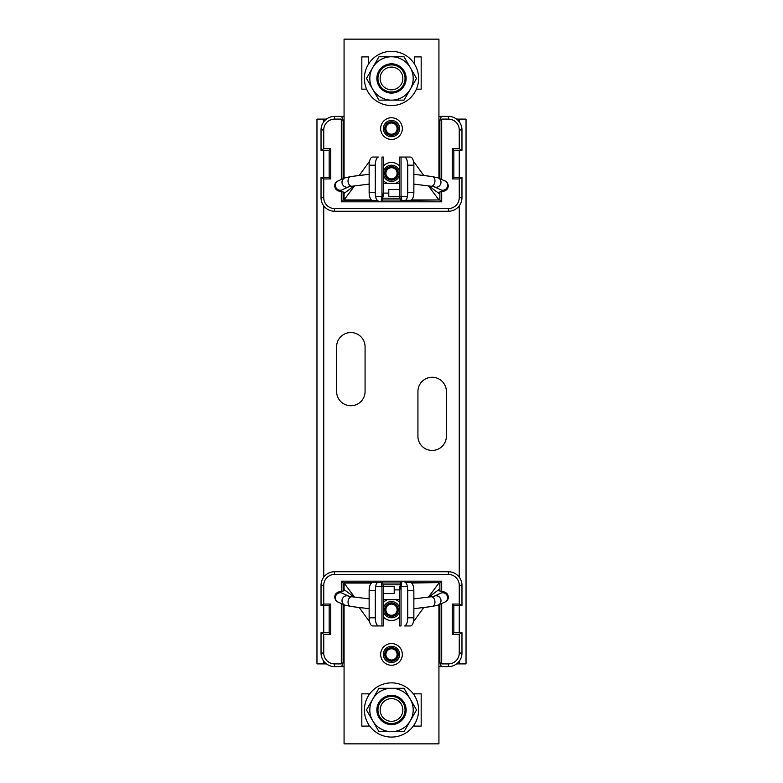 <?xml version="1.0" encoding="UTF-8"?>
<svg xmlns="http://www.w3.org/2000/svg" width="783" height="783" viewBox="0 0 783 783"><rect width="100%" height="100%" fill="white"/><g stroke="black" fill="none" stroke-linecap="round" stroke-linejoin="round"><path stroke-width="1.17" d="M326.452 119.104L316.968 119.104L316.968 663.896L326.452 663.896M459.259 661.185L459.259 663.896L466.032 663.896L466.032 119.104L456.548 119.104M459.259 663.896L456.548 663.896M336.612 391.5A14.231 14.231 0 0 0 350.843 405.731A14.231 14.231 0 0 0 365.074 391.5L365.074 346.781A14.231 14.231 0 0 0 350.843 332.55A14.231 14.231 0 0 0 336.612 346.781L336.612 391.5M417.926 436.219A14.231 14.231 0 0 0 432.157 450.45A14.231 14.231 0 0 0 446.388 436.219L446.388 391.5A14.231 14.231 0 0 0 432.157 377.269A14.231 14.231 0 0 0 417.926 391.5L417.926 436.219M382.995 584.803L400.005 584.803M438.93 583.942L439.88 582.992L438.93 582.992M400.358 582.992L382.642 582.992M344.07 582.992L343.12 582.992L341.31 581.172L341.31 591.048M344.07 583.942L343.12 582.992L343.12 590.744M439.88 590.744L439.88 582.992L441.69 581.172L341.31 581.172M341.31 603.517L341.31 663.896L334.586 663.896A10.845 10.845 0 0 1 323.741 653.051L323.741 634.289L321.03 632.723L329.163 632.723L330.729 634.289L323.741 634.289M343.12 604.349L343.12 662.624L341.31 663.896M441.69 663.896L439.88 662.624L441.328 666.607L448.414 666.607A13.556 13.556 0 0 0 461.97 653.051L461.97 632.723L459.259 634.289L459.259 653.051A10.845 10.845 0 0 1 448.414 663.896L441.69 663.896L441.69 603.517M441.69 591.048L441.69 581.172M329.163 632.723L329.163 605.621L321.03 605.621L323.741 604.055L330.729 604.055L330.729 634.289M323.741 604.055L323.741 585.293A10.845 10.845 0 0 1 334.586 574.448L448.414 574.448A10.845 10.845 0 0 1 459.259 585.293L459.259 604.055L461.97 605.621L461.97 585.293L459.259 585.293M459.259 634.289L452.271 634.289L452.271 604.055L459.259 604.055M439.88 662.624L439.88 604.349M441.328 666.607L438.93 666.607M461.97 632.723L453.837 632.723L452.271 634.289M453.837 632.723L453.837 605.621L461.97 605.621M453.837 605.621L452.271 604.055M321.03 605.621L321.03 585.293A13.556 13.556 0 0 1 334.586 571.737L448.414 571.737A13.556 13.556 0 0 1 461.97 585.293M329.163 605.621L330.729 604.055M344.07 666.607L334.586 666.607A13.556 13.556 0 0 1 321.03 653.051L321.03 632.723M343.12 662.624L341.672 666.607M400.005 198.197L382.995 198.197M344.07 199.058L343.12 200.008L344.07 200.008M382.642 200.008L400.358 200.008M438.93 200.008L439.88 200.008L441.69 201.828L441.69 191.952M438.93 199.058L439.88 200.008L439.88 192.256M343.12 192.256L343.12 200.008L341.31 201.828L441.69 201.828M441.69 179.483L441.69 119.104L448.414 119.104A10.845 10.845 0 0 1 459.259 129.949L459.259 148.711L461.97 150.277L453.837 150.277L452.271 148.711L459.259 148.711M439.88 178.651L439.88 120.376L441.69 119.104M341.31 119.104L343.12 120.376L341.672 116.393L334.586 116.393A13.556 13.556 0 0 0 321.03 129.949L321.03 150.277L323.741 148.711L323.741 129.949A10.845 10.845 0 0 1 334.586 119.104L341.31 119.104L341.31 179.483M341.31 191.952L341.31 201.828M453.837 150.277L453.837 177.379L461.97 177.379L459.259 178.945L452.271 178.945L452.271 148.711M459.259 178.945L459.259 197.708A10.845 10.845 0 0 1 448.414 208.552L334.586 208.552A10.845 10.845 0 0 1 323.741 197.708L323.741 178.945L321.03 177.379L321.03 197.708L323.741 197.708M323.741 148.711L330.729 148.711L330.729 178.945L323.741 178.945M343.12 120.376L343.12 178.651M341.672 116.393L344.07 116.393M321.03 150.277L329.163 150.277L330.729 148.711M329.163 150.277L329.163 177.379L321.03 177.379M329.163 177.379L330.729 178.945M461.97 177.379L461.97 197.708A13.556 13.556 0 0 1 448.414 211.263L334.586 211.263A13.556 13.556 0 0 1 321.03 197.708M453.837 177.379L452.271 178.945M438.93 116.393L448.414 116.393A13.556 13.556 0 0 1 461.97 129.949L461.97 150.277M439.88 120.376L441.328 116.393M344.07 590.617L344.07 582.581L382.554 582.581L383.367 586.643L383.367 625.95L375.83 625.95M344.07 604.779L344.07 743.85L438.93 743.85L438.93 604.779M371.445 583.041L344.07 583.041L354.533 597.086M359.221 607.481L369.596 621.839M344.07 589.589L354.082 597.028M383.445 586.643L394.211 586.643L394.211 593.426L383.367 593.592M383.367 589.462L383.347 586.555M377.983 582.581C376.692 582.679 375.938 584.03 375.742 586.643A8.133 3.445 90 0 0 375.272 590.715L375.272 617.816A8.133 3.445 90 0 0 378.727 625.95L372.591 625.95A8.133 3.445 -90 0 1 369.136 617.816L369.136 590.715A8.133 3.445 -90 0 1 372.591 582.581L381.223 582.581L381.957 586.643L383.367 586.643M376.594 582.581L375.83 582.581M378.727 625.95L381.957 625.95L381.957 586.643L375.742 586.643M438.93 590.617L438.93 589.354M411.555 583.041L438.93 582.581L405.017 582.581C406.308 582.679 407.062 584.03 407.258 586.643L401.043 586.643L401.043 625.95L399.633 625.95L399.633 586.643L401.043 586.643L401.777 582.581L400.446 582.581L399.633 591.38M438.93 583.041L428.467 597.086M423.779 607.481L413.404 621.839M406.406 625.95L404.273 625.95A8.133 3.445 -90 0 0 407.728 617.816L407.728 590.715A8.133 3.445 -90 0 0 407.258 586.643M438.93 589.589L428.918 597.028M405.017 582.581L410.409 582.581A8.133 3.445 90 0 1 413.864 590.715L413.864 617.816A8.133 3.445 90 0 1 410.409 625.95L404.273 625.95M406.406 582.581L407.17 582.581M368.323 695.911L368.323 693.846L361.824 693.846L361.824 726.095L368.323 726.095L368.323 724.03M414.677 724.03L414.677 726.095L421.176 726.095L421.176 693.846L414.677 693.846L414.677 695.911M391.5 617.816A8.133 8.133 0 0 0 399.633 609.683A8.133 8.133 0 0 0 391.5 601.559A8.133 8.133 0 0 0 383.367 609.683A8.133 8.133 0 0 0 391.5 617.816M391.5 662.535A8.133 8.133 0 0 0 399.633 654.412A8.133 8.133 0 0 0 391.5 646.278A8.133 8.133 0 0 0 383.367 654.412A8.133 8.133 0 0 0 391.5 662.535M438.93 192.383L438.93 193.646M438.93 178.221L438.93 39.15L344.07 39.15L344.07 178.221M411.555 199.959L438.93 199.959L400.446 200.419L399.633 196.357L399.633 157.05L407.17 157.05M438.93 199.959L428.467 185.914M423.779 175.519L413.404 161.161M438.93 193.411L428.918 185.972M399.555 196.357L388.789 196.357L388.789 189.574L399.633 189.408M399.633 193.538L399.653 196.445M405.017 200.419C406.308 200.321 407.062 198.97 407.258 196.357A8.133 3.445 -90 0 0 407.728 192.285L407.728 165.184A8.133 3.445 -90 0 0 404.273 157.05L410.409 157.05A8.133 3.445 90 0 1 413.864 165.184L413.864 192.285A8.133 3.445 90 0 1 410.409 200.419L401.777 200.419L401.043 196.357L399.633 196.357M404.273 157.05L401.043 157.05L401.043 196.357L407.258 196.357M344.07 192.383L344.07 200.419L377.983 200.419C376.692 200.321 375.938 198.97 375.742 196.357L381.957 196.357L381.957 157.05L383.367 157.05L383.367 196.357L381.957 196.357L381.223 200.419L382.554 200.419L383.367 191.62M371.445 199.959L344.07 199.959L354.533 185.914M359.221 175.519L369.596 161.161M375.83 157.05L378.727 157.05A8.133 3.445 90 0 0 375.272 165.184L375.272 192.285A8.133 3.445 90 0 0 375.742 196.357M344.07 193.411L354.082 185.972M377.983 200.419L372.591 200.419A8.133 3.445 -90 0 1 369.136 192.285L369.136 165.184A8.133 3.445 -90 0 1 372.591 157.05L378.727 157.05M376.594 200.419L375.83 200.419M416.399 89.154L421.176 89.154L421.176 56.905L414.677 56.905L414.677 64.392M368.323 64.392L368.323 56.905L361.824 56.905L361.824 89.154L366.601 89.154M391.5 165.184A8.133 8.133 0 0 0 383.367 173.317A8.133 8.133 0 0 0 391.5 181.441A8.133 8.133 0 0 0 399.633 173.317A8.133 8.133 0 0 0 391.5 165.184M391.5 120.465A8.133 8.133 0 0 0 383.367 128.588A8.133 8.133 0 0 0 391.5 136.722A8.133 8.133 0 0 0 399.633 128.588A8.133 8.133 0 0 0 391.5 120.465M384.727 654.412A6.773 6.773 0 0 1 391.5 647.629A6.773 6.773 0 0 1 398.273 654.412A6.773 6.773 0 0 1 391.5 661.185A6.773 6.773 0 0 1 384.727 654.412M397.098 654.412A5.598 5.598 0 0 0 391.5 648.804A5.598 5.598 0 0 0 385.902 654.412A5.598 5.598 0 0 0 391.5 660.01A5.598 5.598 0 0 0 397.098 654.412M384.727 609.683A6.773 6.773 0 0 1 391.5 602.91A6.773 6.773 0 0 1 398.273 609.683A6.773 6.773 0 0 1 391.5 616.466A6.773 6.773 0 0 1 384.727 609.683M397.098 609.683A5.598 5.598 0 0 0 391.5 604.085A5.598 5.598 0 0 0 385.902 609.683A5.598 5.598 0 0 0 391.5 615.291A5.598 5.598 0 0 0 397.098 609.683M384.727 173.317A6.773 6.773 0 0 1 391.5 166.534A6.773 6.773 0 0 1 398.273 173.317A6.773 6.773 0 0 1 391.5 180.09A6.773 6.773 0 0 1 384.727 173.317M397.098 173.317A5.598 5.598 0 0 0 391.5 167.709A5.598 5.598 0 0 0 385.902 173.317A5.598 5.598 0 0 0 391.5 178.916A5.598 5.598 0 0 0 397.098 173.317M384.727 128.588A6.773 6.773 0 0 1 391.5 121.815A6.773 6.773 0 0 1 398.273 128.588A6.773 6.773 0 0 1 391.5 135.371A6.773 6.773 0 0 1 384.727 128.588M397.098 128.588A5.598 5.598 0 0 0 391.5 122.99A5.598 5.598 0 0 0 385.902 128.588A5.598 5.598 0 0 0 391.5 134.196A5.598 5.598 0 0 0 397.098 128.588M385.823 719.802A11.354 11.354 0 0 1 381.673 704.299A11.354 11.354 0 0 1 397.177 700.139A11.354 11.354 0 0 1 401.327 715.642A11.354 11.354 0 0 1 385.823 719.802M384.727 721.711A13.556 13.556 0 0 1 379.765 703.193A13.556 13.556 0 0 1 398.273 698.23A13.556 13.556 0 0 1 403.235 716.748A13.556 13.556 0 0 1 384.727 721.711M381.673 704.299A11.354 11.354 0 0 0 385.823 719.802A11.354 11.354 0 0 0 401.327 715.642A11.354 11.354 0 0 0 397.177 700.139A11.354 11.354 0 0 0 381.673 704.299M418.602 709.966A27.102 27.102 0 0 0 391.5 682.864A27.102 27.102 0 0 0 364.398 709.966A27.102 27.102 0 0 0 391.5 737.077A27.102 27.102 0 0 0 418.602 709.966M372.718 720.81L366.464 709.966L378.982 688.286L404.018 688.286L416.536 709.966L404.018 731.655L378.982 731.655L372.718 720.81A21.679 21.679 0 0 1 391.5 688.286A21.679 21.679 0 0 1 410.282 720.81A21.679 21.679 0 0 1 372.718 720.81M391.5 724.608A14.632 14.632 0 0 1 376.868 709.966A14.632 14.632 0 0 1 391.5 695.333A14.632 14.632 0 0 1 406.132 709.966A14.632 14.632 0 0 1 391.5 724.608M385.823 88.283A11.354 11.354 0 0 1 381.673 72.77A11.354 11.354 0 0 1 397.177 68.62A11.354 11.354 0 0 1 401.327 84.124A11.354 11.354 0 0 1 385.823 88.283M384.727 90.182A13.556 13.556 0 0 1 379.765 71.674A13.556 13.556 0 0 1 398.273 66.712A13.556 13.556 0 0 1 403.235 85.23A13.556 13.556 0 0 1 384.727 90.182M381.673 72.77A11.354 11.354 0 0 0 385.823 88.283A11.354 11.354 0 0 0 401.327 84.124A11.354 11.354 0 0 0 397.177 68.62A11.354 11.354 0 0 0 381.673 72.77M418.602 78.447A27.102 27.102 0 0 0 391.5 51.345A27.102 27.102 0 0 0 364.398 78.447A27.102 27.102 0 0 0 391.5 105.558A27.102 27.102 0 0 0 418.602 78.447M372.718 89.291L366.464 78.447L378.982 56.767L404.018 56.767L416.536 78.447L404.018 100.136L378.982 100.136L372.718 89.291A21.679 21.679 0 0 1 391.5 56.767A21.679 21.679 0 0 1 410.282 89.291A21.679 21.679 0 0 1 372.718 89.291M391.5 93.089A14.632 14.632 0 0 1 376.868 78.447A14.632 14.632 0 0 1 391.5 63.815A14.632 14.632 0 0 1 406.132 78.447A14.632 14.632 0 0 1 391.5 93.089M323.741 119.104L323.741 121.815M323.741 150.277L323.741 177.379M323.741 205.841L323.741 577.159M323.741 605.621L323.741 632.723M323.741 661.185L323.741 663.896M459.259 119.104L459.259 121.815M459.259 150.277L459.259 177.379M459.259 205.841L459.259 577.159M459.259 605.621L459.259 632.723M448.414 666.607L448.414 663.896M461.97 653.051L459.259 653.051M448.414 571.737L448.414 574.448M334.586 571.737L334.586 574.448M321.03 585.293L323.741 585.293M321.03 653.051L323.741 653.051M334.586 666.607L334.586 663.896M334.586 116.393L334.586 119.104M321.03 129.949L323.741 129.949M334.586 211.263L334.586 208.552M448.414 211.263L448.414 208.552M461.97 197.708L459.259 197.708M461.97 129.949L459.259 129.949M448.414 116.393L448.414 119.104M375.272 617.816L369.136 617.816M369.136 590.715L375.272 590.715M413.864 617.816L407.728 617.816M407.728 590.715L413.864 590.715M383.367 616.857A10.845 10.845 0 0 0 399.633 616.857M399.633 602.519A10.845 10.845 0 0 0 395.621 599.661M387.379 599.661A10.845 10.845 0 0 0 383.367 602.519M391.5 665.247A10.845 10.845 0 0 0 402.345 654.412A10.845 10.845 0 0 0 391.5 643.567A10.845 10.845 0 0 0 380.655 654.412A10.845 10.845 0 0 0 391.5 665.247M407.728 165.184L413.864 165.184M413.864 192.285L407.728 192.285M369.136 165.184L375.272 165.184M375.272 192.285L369.136 192.285M399.633 166.143A10.845 10.845 0 0 0 383.367 166.143M383.367 180.482A10.845 10.845 0 0 0 387.379 183.339M395.621 183.339A10.845 10.845 0 0 0 399.633 180.482M391.5 117.753A10.845 10.845 0 0 0 380.655 128.588A10.845 10.845 0 0 0 391.5 139.433A10.845 10.845 0 0 0 402.345 128.588A10.845 10.845 0 0 0 391.5 117.753M335.378 597.762A4.874 4.678 -65.5 0 1 342.112 593.162L348.709 596.166A4.874 4.678 -65.5 0 0 342.005 600.776A4.874 4.678 -65.5 0 0 344.696 605.063L338.07 602.049A4.874 4.678 -65.5 0 1 335.378 597.762M369.136 608.694L350.892 606.473A4.874 3.426 -83.1 0 1 348.034 602.049A4.874 3.426 -83.1 0 1 352.076 596.783L348.738 596.176M447.622 597.762A4.874 4.678 -114.5 0 0 440.888 593.162L434.291 596.166A4.874 4.678 -114.5 0 1 440.995 600.776A4.874 4.678 -114.5 0 1 438.304 605.063L444.93 602.049A4.874 4.678 -114.5 0 0 447.622 597.762M438.304 605.063L432.108 606.473A4.874 3.426 -96.9 0 0 434.966 602.049A4.874 3.426 -96.9 0 0 430.924 596.783L434.262 596.176M447.622 185.238A4.874 4.678 114.5 0 1 440.888 189.838L434.291 186.834A4.874 4.678 114.5 0 0 440.995 182.224A4.874 4.678 114.5 0 0 438.304 177.937L444.93 180.951A4.874 4.678 114.5 0 1 447.622 185.238M413.864 174.306L432.108 176.527A4.874 3.426 96.9 0 1 434.966 180.951A4.874 3.426 96.9 0 1 430.924 186.217L434.262 186.824M335.378 185.238A4.874 4.678 65.5 0 0 342.112 189.838L348.709 186.834A4.874 4.678 65.5 0 1 342.005 182.224A4.874 4.678 65.5 0 1 344.696 177.937L338.07 180.951A4.874 4.678 65.5 0 0 335.378 185.238M344.696 177.937L350.892 176.527A4.874 3.426 83.1 0 0 348.034 180.951A4.874 3.426 83.1 0 0 352.076 186.217L348.738 186.824M383.367 599.661L399.633 599.661M394.211 589.902L398.958 589.902M338.07 602.049C336.436 601.736 335.271 600.062 334.586 597.028L335.408 594.219L337.63 592.222L345.597 590.451M350.892 606.473L344.696 605.063M369.136 598.868L352.076 596.783M444.93 602.049C447.191 600.904 448.356 599.23 448.414 597.028L447.592 594.219L445.37 592.222L437.403 590.451M432.108 606.473L413.864 608.694M430.924 596.783L413.864 598.868M399.633 183.339L383.367 183.339M388.789 193.098L384.042 193.098M444.93 180.951C446.564 181.264 447.729 182.938 448.414 185.972L447.592 188.781L445.37 190.778L437.403 192.549M432.108 176.527L438.304 177.937M413.864 184.132L430.924 186.217M338.07 180.951C335.809 182.096 334.644 183.77 334.586 185.972L335.408 188.781L337.63 190.778L345.597 192.549M350.892 176.527L369.136 174.306M352.076 186.217L369.136 184.132"/></g></svg>
